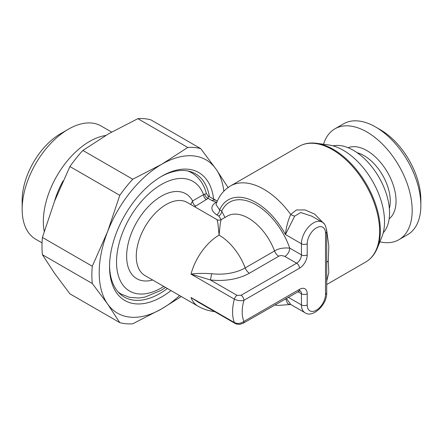 <?xml version="1.0" encoding="UTF-8"?>
<svg xmlns="http://www.w3.org/2000/svg" width="443" height="443" viewBox="0 0 443 443"><rect width="100%" height="100%" fill="white"/><g stroke="black" fill="none" stroke-linecap="round" stroke-linejoin="round"><path stroke-width="0.66" d="M333.009 145.858A51.072 29.487 60 0 1 370.265 164.862A51.072 29.487 60 0 1 389.552 212.895A51.072 29.487 -120 0 1 383.217 232.824M377.248 248.257A66.372 38.319 60 0 0 380.338 230.703A66.372 38.319 60 0 0 316.662 143.316L328.623 144.944A58.271 33.646 -120 0 1 384.53 221.672A58.271 33.646 60 0 1 381.816 237.083L377.248 248.257C374.7 254.426 370.891 258.994 365.813 261.957A66.738 38.53 -120 0 0 379.634 231.407A66.738 38.53 -120 0 0 350.502 164.248A66.738 38.53 -120 0 0 299.075 146.367L230.504 185.955C223.565 190.119 218.726 196.315 215.985 204.539L219.617 209.86A55.84 32.239 -120 0 1 285.458 234.524L301.434 243.75L301.434 254.869L289.733 248.119C283.359 247.593 278.298 248.54 274.555 250.954A42.218 24.376 -120 0 0 227.353 216.084L221.135 219.673C219.13 220.359 217.768 220.359 217.048 219.673L217.906 223.322L219.091 235.133L220.282 223.322L221.135 219.673M323.844 223.516L314.785 214.179L305.011 209.916L296.384 209.982L290.719 214.434C287.856 220.924 286.106 227.624 285.458 234.524L294.695 216.101A6.811 3.981 -150.9 0 1 290.719 214.434A66.738 38.53 -120 0 0 230.504 185.955M326.707 281.155L328.828 272.489L328.274 261.06L328.833 246.147L326.596 229.707M219.617 209.855A4.087 2.359 -60 0 1 216.727 214.861C210.464 210.342 210.264 206.128 216.123 202.224L216.959 201.93M285.696 298.698L287.518 303.494L289.894 304.562L277.778 305.426L274.782 305M203.625 305.249L191.011 297.513L234.347 322.537C237.531 324.016 240.732 323.645 243.938 321.424L299.507 289.345A10.898 6.291 -60 0 1 307.209 293.792L307.209 304.911A12.941 7.47 120 0 0 316.357 310.194A12.941 7.47 120 0 0 325.511 294.346L325.511 233.184A4.087 2.359 0 0 0 326.707 231.517C325.993 225.941 324.42 222.79 321.983 222.054L311.789 216.173L300.719 212.524L294.695 216.101M326.701 275.452L326.707 248.761M216.727 202.506L212.031 200.596A6.811 3.932 -60 0 1 215.42 200.253M194.66 206.748L208.166 198.364L208.304 196.138L206.41 193.657L203.531 194.632A63.332 36.564 120 0 0 150.443 192.356A63.332 36.564 120 0 0 117.035 269.554A63.332 36.564 120 0 0 163.799 286.433M224.978 217.458L221.705 211.062L219.617 209.86M249.392 273.198A6.811 3.932 -120 0 1 245.184 267.91L274.555 250.954A6.811 3.932 -120 0 0 278.763 256.237L249.392 273.198A42.849 24.736 180 0 1 210.298 279.915L191.011 274.123A42.218 24.376 -60 0 1 219.091 235.133A42.218 24.376 60 0 1 245.184 267.91A36.896 21.303 180 0 1 211.516 273.696C202.612 273.193 195.778 273.337 191.011 274.123L234.347 299.141A4.087 2.359 -60 0 1 237.066 295.37L210.298 279.915A6.811 1.141 -83.1 0 0 211.516 273.696M325.511 233.184A12.941 7.47 120 0 0 316.357 227.901A12.941 7.47 120 0 0 307.209 243.75L307.209 254.869A10.898 6.291 -60 0 1 299.507 268.214L243.938 300.299C240.732 301.09 237.531 300.708 234.347 299.141A42.218 24.376 -60 0 0 234.347 322.537A4.087 2.359 120 0 0 235 323.362C235.87 323.983 237.426 324.304 239.685 324.331L243.091 323.296L300.022 290.674M190.678 204.45L192.6 200.939L203.531 194.632A4.087 2.359 60 0 0 206.421 199.638M212.031 200.596L208.166 198.364A4.087 2.841 46.9 0 1 204.699 194.051M160.82 176.768A71.162 41.088 -60 0 1 195.446 173.783A71.162 41.088 -60 0 1 209.434 196.792M109.554 265.556A71.162 41.088 120 0 0 124.284 297.037A71.162 41.088 120 0 0 167.399 288.509M170.998 290.591A73.887 42.661 -60 0 1 109.548 266.686A73.887 42.661 -60 0 1 161.789 176.198A73.887 42.661 -60 0 1 213.648 199.228M179.587 295.547A88.528 51.111 -60 0 1 161.789 308.804A88.528 51.111 -60 0 1 107.583 303.964A88.528 51.111 -60 0 1 107.583 231.678A88.528 51.111 -60 0 1 161.789 164.242A88.528 51.111 -60 0 1 216.001 169.082A88.528 51.111 -60 0 1 223.848 191.193M200.701 148.621A96.696 55.829 120 0 0 187.754 147.464L161.789 164.242L132.734 179.227L82.863 150.437L108.823 133.659L137.884 118.669A96.696 55.829 120 0 1 150.83 119.826L200.701 148.621L216.001 169.082L228.211 187.76M181.303 296.539L161.789 308.804L132.734 323.794A96.696 55.829 120 0 1 119.787 322.637L107.583 303.964L92.277 283.498A96.696 55.829 120 0 1 92.277 266.237L107.583 231.678L119.787 195.335A96.696 55.829 120 0 1 132.734 179.227M137.884 118.669L187.754 147.464M92.277 266.237L42.406 237.442L54.611 201.1L69.916 166.54L119.787 195.335M42.406 237.442A96.696 55.829 120 0 0 42.406 254.708L92.277 283.498M42.406 254.708L54.611 273.381L69.916 293.842L119.787 322.637M82.863 150.437A96.696 55.829 120 0 0 69.916 166.54M54.5 201.388A57.883 33.419 -60 0 1 63.127 180.849M105.705 135.486A65.376 37.744 120 0 0 43.336 221.511A65.376 37.744 120 0 0 44.217 231.357M68.377 129.212L60.669 133.659A54.478 31.453 120 0 0 22.15 200.38L22.15 209.279A65.376 37.744 -60 0 1 68.377 129.212A65.376 37.744 -60 0 1 101.065 125.973L111.614 132.069M22.15 209.279A65.376 37.744 120 0 0 35.689 239.203L42.057 242.88M379.878 241.817A64.013 36.957 -120 0 0 398.927 239.696A64.013 36.957 -120 0 0 408.739 188.402A64.013 36.957 -120 0 0 366.92 131.992A64.013 36.957 60 0 0 334.914 128.824L343.58 123.818A64.013 36.957 60 0 1 375.586 126.986L375.586 126.986A64.013 36.957 -120 0 1 420.85 205.386A64.013 36.957 -120 0 1 407.593 234.69L398.927 239.696M323.551 144.252A64.013 36.957 60 0 1 334.914 128.824M380.404 129.766L375.586 126.986L380.404 129.771A57.202 33.026 -120 0 0 380.404 129.766A57.202 33.026 -120 0 1 420.85 199.826L420.85 205.386M235.023 323.373L197.966 301.976L191.011 297.513A42.218 24.376 -60 0 0 197.982 306.168A42.218 42.218 0 0 0 214.606 311.584M286.316 298.338L290.846 304.557L304.961 312.703C312.099 318.423 327.25 305.1 326.707 292.679L326.707 275.419M328.274 261.06A6.811 3.932 0 0 0 326.546 262.749M221.123 219.678L218.814 216.068L216.727 214.861M278.763 256.237C280.17 255.323 282.219 255.395 284.921 256.458C287.85 254.443 289.456 251.663 289.733 248.119A53.116 30.667 60 0 0 255.107 204.234A53.116 30.667 60 0 0 221.705 211.062A4.087 2.359 -60 0 1 218.814 216.068M297.812 291.704L301.434 293.792L301.434 304.911A17.022 9.829 120 0 0 304.961 312.703M288.183 297.264L301.434 304.911A4.087 2.359 180 0 0 307.209 304.911M321.983 222.054A17.022 9.829 120 0 0 308.865 226.617A17.022 9.829 120 0 0 301.434 243.75A4.087 2.359 180 0 0 307.209 243.75M325.511 294.346A4.087 2.359 0 0 0 326.707 292.679M284.921 256.458L296.616 263.208L241.047 295.293A4.087 2.359 -120 0 1 243.938 300.299A35.412 20.444 120 0 0 243.938 321.424A4.087 2.359 60 0 1 243.091 323.296M307.209 293.792A4.087 2.359 180 0 1 301.434 293.792A6.811 3.932 -60 0 0 300.083 290.713M299.507 289.345A4.087 2.359 60 0 1 298.66 291.212M307.209 254.869A4.087 2.359 180 0 1 301.434 254.869A6.811 3.932 -60 0 1 296.616 263.208A4.087 2.359 -120 0 1 299.507 268.214M241.047 295.293L237.066 295.37M217.048 219.673L187.234 202.462A42.218 24.376 120 0 0 145.016 226.838A42.218 24.376 120 0 0 145.016 275.59L197.982 306.168M195.49 205.945A4.087 2.359 60 0 1 192.6 200.939A49.029 28.308 -60 0 0 134.545 226.251A49.029 28.308 -60 0 0 152.663 280.004M187.705 170.937A70.138 40.496 -60 0 1 191.564 172.72C198.973 177.167 203.924 184.144 206.41 193.657M118.79 292.685L121.426 294.207A70.138 40.496 -60 0 1 117.949 291.76M389.358 208.481A37.112 21.43 -120 0 0 364.03 155.62A37.112 21.43 60 0 0 357.163 152.713M348.098 147.718A41.199 23.789 60 0 1 366.92 150.62A41.199 23.789 -120 0 1 393.351 185.368A41.199 23.789 -120 0 1 389.153 218.831M316.662 143.316C310.045 142.436 304.18 143.454 299.075 146.367M365.813 261.957L326.707 284.533M208.304 196.138L217.33 201.056M326.707 248.789L326.707 231.517M121.426 294.207L129.661 297.375L138.792 298.012L145.016 297.092L161.246 290.27L165.544 287.441M188.928 171.197L191.564 172.72M290.874 304.574L289.894 304.562"/></g></svg>
